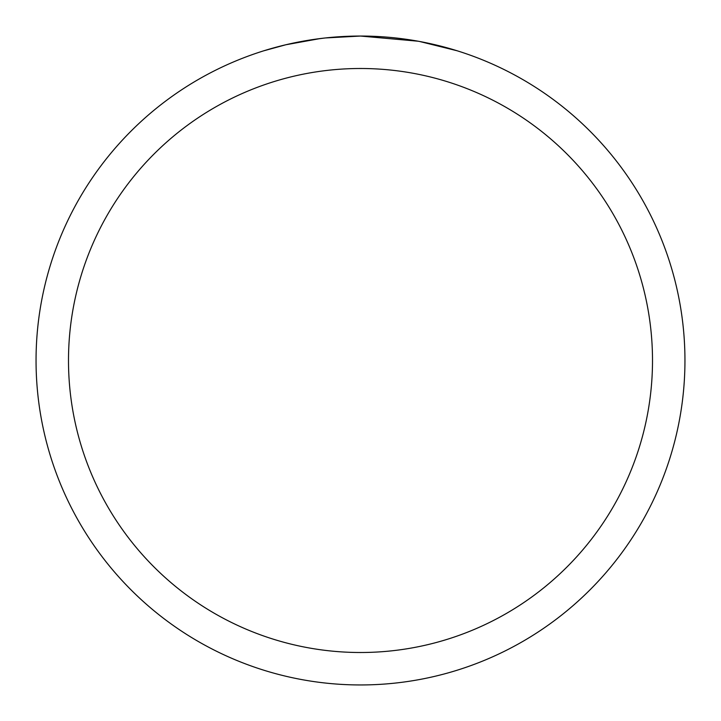 <?xml version="1.0" encoding="UTF-8"?>
<svg xmlns="http://www.w3.org/2000/svg" width="721" height="721" viewBox="0 0 721 721"><rect width="100%" height="100%" fill="white"/><g stroke="black" fill="none" stroke-linecap="round" stroke-linejoin="round"><path stroke-width="1.08" d="M366.971 36.113L371.486 36.239M400.452 38.519L401.822 38.691M418.135 41.214L360.5 36.05A324.45 324.45 0 0 1 684.95 360.5A324.45 324.45 0 0 1 360.5 684.95A324.45 324.45 0 0 1 36.05 360.5A324.45 324.45 0 0 1 360.5 36.05L325.432 37.952M419.667 41.494L456.889 50.704M360.5 68.495A292.005 292.005 0 0 1 652.505 360.5A292.005 292.005 0 0 1 360.5 652.505A292.005 292.005 0 0 1 68.495 360.5A292.005 292.005 0 0 1 360.5 68.495M323.909 38.123L311.995 39.7M264.12 50.704L285.867 44.756L319.953 38.601M336.716 36.924L338.51 36.798M328.767 37.609L334.138 37.122"/></g></svg>
